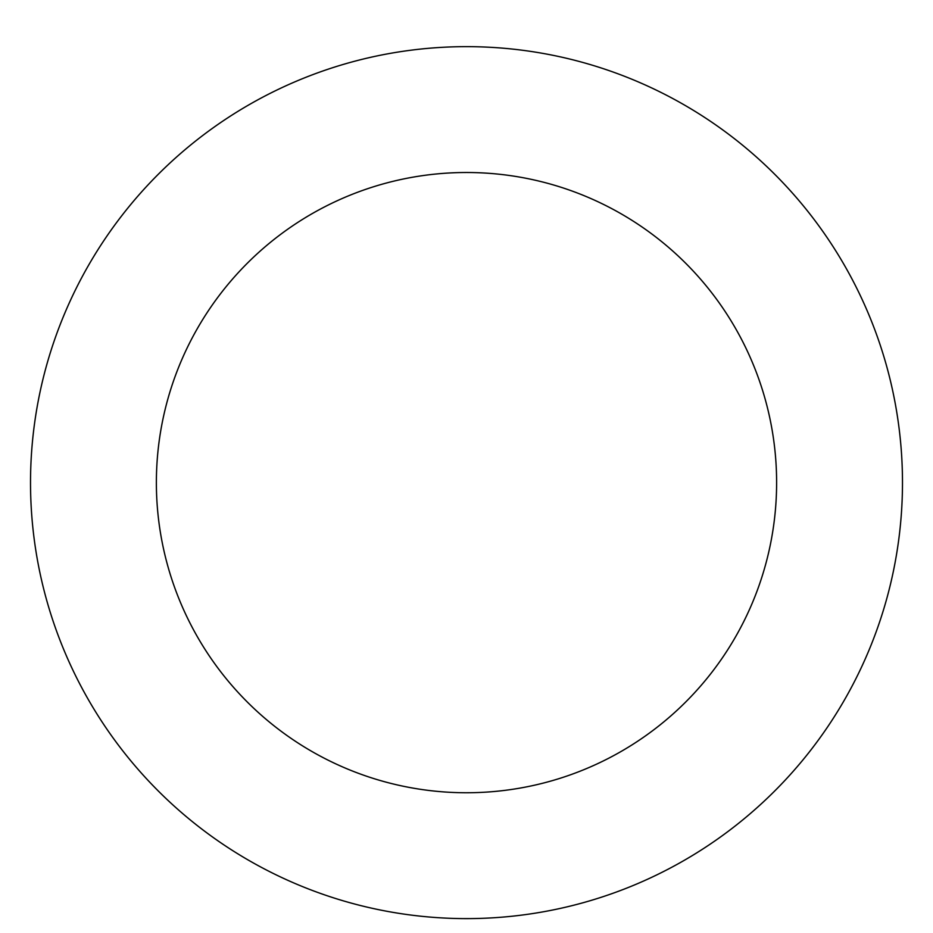 <?xml version="1.0" encoding="UTF-8"?>
<svg xmlns="http://www.w3.org/2000/svg" width="933" height="933" viewBox="0 0 933 933"><rect width="100%" height="100%" fill="white"/><g stroke="black" fill="none" stroke-linecap="round" stroke-linejoin="round"><path stroke-width="1.4" d="M868.355 651.724A435.979 435.979 0 0 0 412.013 50.067A435.979 435.979 0 0 0 119.132 746.097A435.979 435.979 0 0 0 868.355 651.724M752.348 602.905A310.129 310.129 0 0 0 427.734 174.938A310.129 310.129 0 0 0 219.407 670.046A310.129 310.129 0 0 0 752.348 602.905"/></g></svg>
